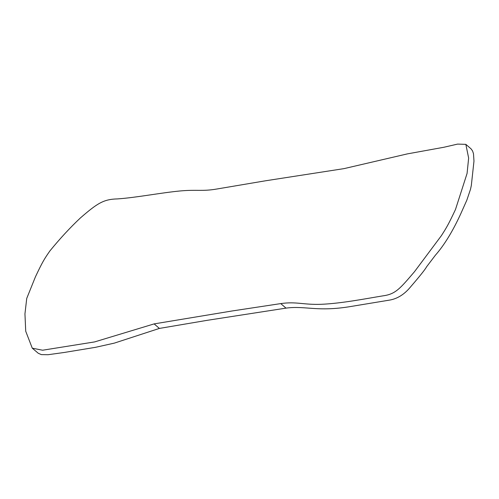 <?xml version="1.0" encoding="UTF-8"?>
<svg xmlns="http://www.w3.org/2000/svg" width="499" height="499" viewBox="0 0 499 499"><rect width="100%" height="100%" fill="white"/><g stroke="black" fill="none" stroke-linecap="round" stroke-linejoin="round"><path stroke-width="0.75" d="M35.435 276.826C42.409 262.05 44.33 258.881 49.944 250.866C59.967 238.591 70.103 227.631 80.364 217.976C97.53 203.081 103.667 199.232 117.602 198.901C136.14 197.629 161.046 192.745 180.214 190.955C197.205 189.395 202.201 191.597 217.352 188.928L265.406 180.806L343.986 168.631L407.309 153.898L443.873 147.261L457.595 144.099L465.841 144.354L468.642 158.071L467.076 173.421L455.487 209.493C448.52 224.282 446.655 227.494 441.322 235.753L414.476 271.718C399.861 288.821 395.458 294.161 383.07 295.832C366.241 298.577 341.372 303.492 321.075 304.309C302.974 304.908 296.418 301.359 280.762 303.598L231.885 311.008L154.135 323.895L94.61 341.915L42.596 350.217L32.267 348.171L25.717 331.217L24.95 313.852L26.734 298.414L35.435 276.826M32.273 348.171L38.292 353.292L41.355 354.602L47.985 354.727L64.121 352.487L95.54 347.316L114.315 343.125L159.387 328.423L206.991 320.358L286.014 308.126C305.581 305.482 317.177 312.218 351.452 306.392L390.062 300.018C397.859 298.539 404.789 294.054 410.858 286.551C420.033 275.903 425.279 269.323 426.589 266.797L435.346 255.27C444.222 245.171 452.662 231.405 460.677 213.971L466.839 200.161L470.482 189.346L471.318 185.516L473.975 161.127L473.489 153.704L472.565 150.941L471.056 148.852L465.841 144.348M154.135 323.895L159.387 328.423M286.014 308.126L280.762 303.598"/></g></svg>
